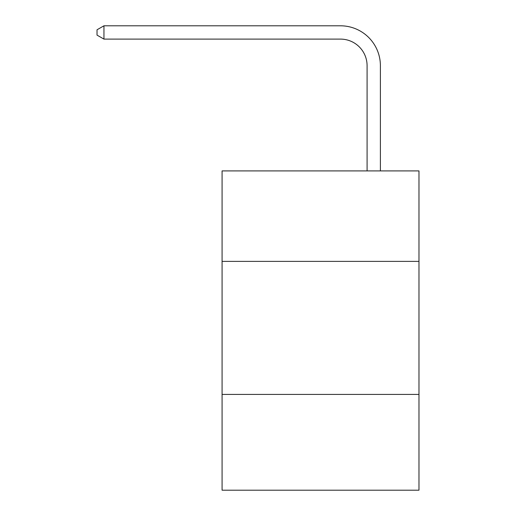 <?xml version="1.0" encoding="UTF-8"?>
<svg xmlns="http://www.w3.org/2000/svg" width="516" height="516" viewBox="0 0 516 516"><rect width="100%" height="100%" fill="white"/><g stroke="black" fill="none" stroke-linecap="round" stroke-linejoin="round"><path stroke-width="0.77" d="M418.973 261.38L418.973 170.912L222.08 170.912L222.08 261.38L418.973 261.38L418.973 490.2L222.08 490.2L222.08 261.38M418.973 394.418L222.08 394.418M367.089 170.912L367.089 65.713A26.606 26.606 0 0 0 340.483 39.106L103.948 39.106L97.027 35.114L97.027 29.793L103.948 25.8L340.483 25.8A39.913 39.913 0 0 1 380.395 65.713L380.395 170.912M367.089 65.713A26.606 26.606 0 0 0 340.483 39.106A26.606 26.606 0 0 1 367.089 65.713A26.606 26.606 0 0 0 340.483 39.106A26.606 26.606 0 0 1 367.089 65.713A26.606 26.606 0 0 0 340.483 39.106A26.606 26.606 0 0 1 367.089 65.713M103.948 25.8L340.483 25.8L103.948 25.8L340.483 25.8L103.948 25.8L340.483 25.8L103.948 25.8L103.948 39.106"/></g></svg>
